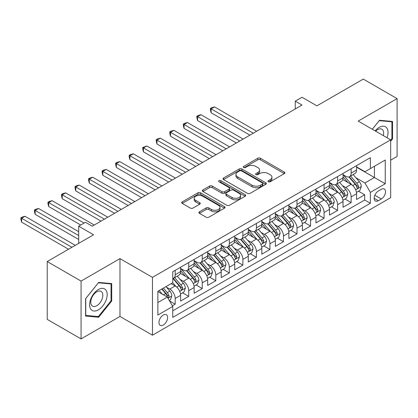 <?xml version="1.0" encoding="UTF-8"?>
<svg xmlns="http://www.w3.org/2000/svg" width="418" height="418" viewBox="0 0 418 418"><rect width="100%" height="100%" fill="white"/><g stroke="black" fill="none" stroke-linecap="round" stroke-linejoin="round"><path stroke-width="0.63" d="M268.356 181.752A1.317 0.758 0 0 0 270.216 181.752L284.329 173.601A1.881 1.087 0 0 0 284.883 172.833A1.881 1.087 0 0 0 284.329 172.064L260.414 158.26A1.881 1.087 0 0 0 257.76 158.26L243.642 166.411A1.317 0.758 0 0 0 243.26 166.949A1.317 0.758 0 0 0 243.642 167.482A1.317 0.758 0 0 0 245.502 167.482L247.331 166.427A6.014 3.469 0 0 1 255.832 166.427L257.828 167.581A6.014 3.469 0 0 1 259.588 170.032A6.014 3.469 0 0 1 257.828 172.488L255.999 173.543A1.317 0.758 0 0 0 255.612 174.081A1.317 0.758 0 0 0 255.999 174.619A1.317 0.758 0 0 0 257.859 174.619L259.688 173.564A6.014 3.469 0 0 1 268.189 173.564L270.18 174.714A6.014 3.469 0 0 1 271.94 177.169A6.014 3.469 0 0 1 270.18 179.62L268.356 180.675A1.317 0.758 0 0 0 267.969 181.213A1.317 0.758 0 0 0 268.356 181.752L268.356 180.675M163.286 325.042A6.124 3.537 120 0 0 167.289 319.645A6.124 3.537 120 0 0 166.348 314.738A6.124 3.537 120 0 0 163.286 315.041A6.124 3.537 120 0 0 159.284 320.439A6.124 3.537 120 0 0 160.225 325.345A6.124 3.537 120 0 0 163.286 325.042M199.438 211.801A1.881 1.087 0 0 0 198.884 212.563A1.881 1.087 0 0 0 199.438 213.332L206.147 217.208A1.881 1.087 0 0 0 208.801 217.208L224.482 208.154A1.881 1.087 0 0 0 225.03 207.391A1.881 1.087 0 0 0 224.482 206.623L200.567 192.813A1.881 1.087 0 0 0 197.907 192.813L182.232 201.868A1.881 1.087 0 0 0 181.684 202.631A1.881 1.087 0 0 0 182.232 203.399L190.336 208.08A1.881 1.087 0 0 0 192.996 208.08L199.705 204.203A1.881 1.087 0 0 0 200.253 203.441A1.881 1.087 0 0 0 199.705 202.673L195.681 200.353A5.026 2.9 0 0 1 194.213 198.299A5.026 2.9 0 0 1 197.312 195.619A5.026 2.9 0 0 1 202.793 196.246L218.536 205.337A5.026 2.9 0 0 1 220.004 207.391A5.026 2.9 0 0 1 216.905 210.071A5.026 2.9 0 0 1 211.424 209.439L208.801 207.924A1.881 1.087 0 0 0 206.147 207.924L199.438 211.801L199.438 213.332M390.673 160.162L397.1 156.452L397.1 98.622L363.263 79.086L316.907 105.853L302.015 97.258L295.249 101.161L302.015 105.07L92.226 226.19L85.46 222.282L78.694 226.19L78.694 243.38M81.061 281.084L81.061 338.914L119.976 316.447L119.976 258.622L81.061 281.084L47.224 261.548L93.58 234.785L78.694 226.19M119.976 258.622L152.46 277.374L390.673 139.842L390.673 197.672L152.46 335.199L152.46 277.374M397.1 98.622L358.189 121.089L390.673 139.842M247.461 193.351A1.881 1.087 0 0 0 250.121 193.351L265.796 184.301A1.881 1.087 0 0 0 266.35 183.533A1.881 1.087 0 0 0 265.796 182.765L241.881 168.961A1.881 1.087 0 0 0 239.227 168.961L223.552 178.011A1.881 1.087 0 0 0 222.998 178.779A1.881 1.087 0 0 0 223.552 179.547L247.461 193.351M219.492 182.034A1.317 0.758 0 0 1 220.824 182.222L220.824 180.66L245.136 194.694A1.881 1.087 0 0 1 245.69 195.462A1.881 1.087 0 0 1 245.136 196.23L229.461 205.28A1.881 1.087 0 0 1 226.807 205.28L202.892 191.47L202.892 189.939A1.881 1.087 0 0 0 202.338 190.707A1.881 1.087 0 0 0 202.892 191.47M202.892 189.939L209.601 186.067A1.881 1.087 0 0 1 212.255 186.067L221.953 191.663A1.881 1.087 0 0 0 224.612 191.663L229.064 189.093A1.881 1.087 0 0 0 229.613 188.33A1.881 1.087 0 0 0 229.064 187.562L218.964 181.731A1.317 0.758 0 0 1 218.583 181.193A1.317 0.758 0 0 1 219.393 180.492A1.317 0.758 0 0 1 220.824 180.66M81.061 338.914L47.224 319.378L47.224 261.548M172.388 305.798L175.194 304.179L169.583 300.934M166.385 287.135L169.781 289.094A7.655 4.42 60 0 1 175.194 298.473L180.613 295.348L180.613 301.054L188.732 296.362L182.572 292.809M179.918 279.318L183.319 281.283A7.655 4.42 60 0 1 188.732 290.662L194.145 287.532L194.145 293.237L202.265 288.551L196.11 284.992M193.456 271.507L196.852 273.466A7.655 4.42 60 0 1 202.265 282.845L207.678 279.72L207.678 285.426L215.803 280.734L209.643 277.181M206.988 263.69L210.39 265.655A7.655 4.42 60 0 1 215.803 275.028L221.216 271.904L221.216 277.609L229.336 272.923L223.175 269.364M220.526 255.879L223.923 257.838A7.655 4.42 60 0 1 229.336 267.217L234.749 264.092L234.749 269.793L242.868 265.106L236.713 261.553M234.059 248.062L237.455 250.027A7.655 4.42 60 0 1 242.868 259.4L248.287 256.276L248.287 261.981L256.406 257.295L250.246 253.736M247.592 240.251L250.993 242.21A7.655 4.42 60 0 1 256.406 251.589L261.82 248.464L261.82 254.165L269.939 249.478L263.784 245.925M261.13 232.434L264.526 234.399A7.655 4.42 60 0 1 269.939 243.772L275.352 240.648L275.352 246.354L283.477 241.661L277.317 238.108M274.663 224.623L278.059 226.582A7.655 4.42 60 0 1 283.477 235.961L288.89 232.831L288.89 238.537L297.01 233.85L290.85 230.292M288.195 216.806L291.597 218.766A7.655 4.42 60 0 1 297.01 228.144L302.423 225.02L302.423 230.726L310.543 226.034L304.388 222.48M301.733 208.99L305.13 210.954A7.655 4.42 60 0 1 310.543 220.333L315.961 217.203L315.961 222.909L324.081 218.222L317.92 214.664M315.266 201.178L318.668 203.138A7.655 4.42 60 0 1 324.081 212.516L329.494 209.392L329.494 215.098L337.613 210.406L331.458 206.853M328.804 193.362L332.2 195.326A7.655 4.42 60 0 1 337.613 204.7L343.026 201.575L343.026 207.281L351.151 202.594L351.151 196.888A7.655 4.42 -120 0 0 345.733 187.51L342.337 185.55M344.991 199.036L351.151 202.594M180.613 295.348A7.655 4.42 -120 0 0 175.194 285.969L171.134 283.623M194.145 287.532A7.655 4.42 -120 0 0 188.732 278.158L180.362 273.325M207.678 279.72A7.655 4.42 -120 0 0 202.265 270.341L193.895 265.508M221.216 271.904A7.655 4.42 -120 0 0 215.803 262.53L207.432 257.697M234.749 264.092A7.655 4.42 -120 0 0 229.336 254.714L220.965 249.88M248.287 256.276A7.655 4.42 -120 0 0 242.868 246.897L234.498 242.069M261.82 248.464A7.655 4.42 -120 0 0 256.406 239.086L248.036 234.252M275.352 240.648A7.655 4.42 -120 0 0 269.939 231.269L261.569 226.436M288.89 232.831A7.655 4.42 -120 0 0 283.477 223.458L275.107 218.624M302.423 225.02A7.655 4.42 -120 0 0 297.01 215.641L288.639 210.808M315.961 217.203A7.655 4.42 -120 0 0 310.543 207.83L302.172 202.996M329.494 209.392A7.655 4.42 -120 0 0 324.081 200.013L315.71 195.18M343.026 201.575A7.655 4.42 -120 0 0 337.613 192.202L329.243 187.369M381.331 189.307L378.353 191.026A5.936 3.428 120 0 0 374.476 196.256A5.936 3.428 120 0 0 375.385 201.011A5.936 3.428 120 0 0 378.353 200.718L381.331 198.999A5.936 3.428 120 0 0 385.208 193.769A5.936 3.428 120 0 0 384.299 189.014A5.936 3.428 120 0 0 381.331 189.307M157.873 302.538L167.346 297.067L172.759 306.446L172.759 317.382L370.369 203.294L370.369 192.358L364.956 182.979L355.87 177.734M172.759 306.446L157.873 315.041L157.873 291.283L172.759 282.688L172.759 271.747L370.369 157.659L370.369 168.6L385.255 160.005L385.255 183.758L370.369 192.358M180.613 268.466L183.319 270.028A7.655 4.42 60 0 0 187.144 270.409L192.562 267.285A7.655 4.42 -120 0 0 194.145 263.779L194.145 259.4M194.145 260.654L196.852 262.217A7.655 4.42 60 0 0 200.682 262.593L206.095 259.468A7.655 4.42 -120 0 0 207.678 255.962L207.678 251.589M207.678 252.838L210.39 254.4A7.655 4.42 60 0 0 214.215 254.781L219.628 251.652A7.655 4.42 -120 0 0 221.216 248.151L221.216 243.772M221.216 245.021L223.923 246.589A7.655 4.42 60 0 0 227.753 246.965L233.166 243.84A7.655 4.42 -120 0 0 234.749 240.334L234.749 235.961M234.749 237.21L237.455 238.772A7.655 4.42 60 0 0 241.285 239.153L246.698 236.024A7.655 4.42 -120 0 0 248.287 232.523L248.287 228.144M248.287 229.393L250.993 230.955A7.655 4.42 60 0 0 254.818 231.337L260.236 228.212A7.655 4.42 -120 0 0 261.82 224.706L261.82 220.328M261.82 221.582L264.526 223.144A7.655 4.42 60 0 0 268.356 223.525L273.769 220.396A7.655 4.42 -120 0 0 275.352 216.89L275.352 212.516M275.352 213.765L278.059 215.327A7.655 4.42 60 0 0 281.889 215.709L287.302 212.584A7.655 4.42 -120 0 0 288.89 209.078L288.89 204.7M288.89 205.954L291.597 207.516A7.655 4.42 60 0 0 295.427 207.892L300.84 204.768A7.655 4.42 -120 0 0 302.423 201.262L302.423 196.888M302.423 198.137L305.13 199.699A7.655 4.42 60 0 0 308.959 200.081L314.373 196.956A7.655 4.42 -120 0 0 315.961 193.45L315.961 189.072M315.961 190.326L318.668 191.888A7.655 4.42 60 0 0 322.492 192.264L327.905 189.14A7.655 4.42 -120 0 0 329.494 185.634L329.494 181.26M329.494 182.509L332.2 184.072A7.655 4.42 60 0 0 336.03 184.453L341.443 181.328A7.655 4.42 -120 0 0 343.026 177.822L343.026 173.444M172.759 310.82L364.684 200.013L364.684 194.778L356.564 199.464L356.564 193.764A7.655 4.42 -120 0 0 351.151 184.385L342.781 179.552M343.026 174.698L345.733 176.26A7.655 4.42 -120 0 0 349.563 176.636A7.655 4.42 -120 0 0 351.151 173.13L351.151 168.757M349.563 176.636L354.976 173.512A7.655 4.42 -120 0 0 356.564 170.006L356.564 165.632M175.194 270.341L175.194 274.72A7.655 4.42 60 0 1 173.611 278.221A7.655 4.42 60 0 1 172.759 278.534M173.611 278.221L179.024 275.096A7.655 4.42 -120 0 0 180.613 271.59L180.613 267.217M188.732 262.525L188.732 266.903A7.655 4.42 60 0 1 187.144 270.409M202.265 254.714L202.265 259.087A7.655 4.42 60 0 1 200.682 262.593M215.803 246.897L215.803 251.275A7.655 4.42 60 0 1 214.215 254.781M229.336 239.086L229.336 243.459A7.655 4.42 60 0 1 227.753 246.965M242.868 231.269L242.868 235.647A7.655 4.42 60 0 1 241.285 239.153M256.406 223.458L256.406 227.831A7.655 4.42 60 0 1 254.818 231.337M269.939 215.641L269.939 220.02A7.655 4.42 60 0 1 268.356 223.525M283.477 207.83L283.477 212.203A7.655 4.42 60 0 1 281.889 215.709M297.01 200.013L297.01 204.392A7.655 4.42 60 0 1 295.427 207.892M310.543 192.202L310.543 196.575A7.655 4.42 60 0 1 308.959 200.081M324.081 184.385L324.081 188.758A7.655 4.42 60 0 1 322.492 192.264M337.613 176.568L337.613 180.947A7.655 4.42 60 0 1 336.03 184.453M337.613 204.7L337.613 210.406M324.081 212.516L324.081 218.222M310.543 220.333L310.543 226.034M297.01 228.144L297.01 233.85M283.477 235.961L283.477 241.661M269.939 243.772L269.939 249.478M256.406 251.589L256.406 257.295M242.868 259.4L242.868 265.106M229.336 267.217L229.336 272.923M215.803 275.028L215.803 280.734M202.265 282.845L202.265 288.551M188.732 290.662L188.732 296.362M175.194 298.473L175.194 304.179M167.346 297.067L157.873 291.597M364.956 182.979L374.429 177.509L374.429 166.254L385.255 160.005M356.564 167.195L385.255 183.758M356.564 166.881L364.956 171.725L370.369 168.6M119.976 316.447L152.46 335.199M295.249 101.161L295.249 108.978M358.524 191.225L364.684 194.778M364.684 200.013L370.369 203.294M390.673 141.221L392.565 138.86L392.565 121.445L379.502 120.279L372.302 129.24M85.596 316.086L98.658 317.257L111.721 301.007L111.721 283.592L98.658 282.427L85.596 298.671L85.596 316.086M391.891 138.473L392.565 138.86M111.042 300.615L111.721 301.007M97.279 316.457L98.658 317.257M268.878 181.934L270.18 181.187A6.014 3.469 0 0 0 271.94 178.732L271.94 177.169M259.588 170.032L259.588 171.599A6.014 3.469 0 0 1 257.828 174.05L256.527 174.802M284.303 173.616L260.414 159.822A1.881 1.087 0 0 0 257.76 159.822L244.169 167.67M265.77 184.317L241.881 170.523A1.881 1.087 0 0 0 239.227 170.523L223.573 179.562M262.478 184.072A1.317 0.758 0 0 0 262.859 183.533A1.317 0.758 0 0 0 262.478 182.995L241.484 170.878A1.317 0.758 0 0 0 239.624 170.878L237.701 171.991A6.014 3.469 0 0 0 235.94 174.447A6.014 3.469 0 0 0 237.701 176.898L252.049 185.184A6.014 3.469 0 0 0 260.55 185.184L262.478 184.072L262.478 185.634A1.317 0.758 0 0 0 262.859 185.096L262.859 183.533M235.94 174.447L235.94 176.009A6.014 3.469 0 0 0 237.701 178.46L237.701 176.898M262.478 185.634L260.55 186.747A6.014 3.469 0 0 1 252.049 186.747L237.701 178.46M202.918 191.486L209.601 187.63L209.601 186.067M229.613 188.33L229.613 189.892A1.881 1.087 0 0 1 229.064 190.655L224.612 193.226A1.881 1.087 0 0 1 221.953 193.226L212.255 187.63A1.881 1.087 0 0 0 209.601 187.63M220.824 182.222L245.115 196.241M232.021 197.474A5.026 2.9 0 0 0 237.497 198.106A5.026 2.9 0 0 0 240.601 195.42A5.026 2.9 0 0 0 239.127 193.372L233.578 190.169A1.881 1.087 0 0 0 230.924 190.169L226.472 192.74A1.881 1.087 0 0 0 225.924 193.503A1.881 1.087 0 0 0 226.472 194.271L232.021 197.474L232.021 199.036A5.026 2.9 0 0 0 237.497 199.668A5.026 2.9 0 0 0 240.601 196.988L240.601 195.42M225.924 193.503L225.924 195.07A1.881 1.087 0 0 0 226.472 195.833L226.472 194.271M232.021 199.036L226.472 195.833M220.004 207.391L220.004 208.953A5.026 2.9 0 0 1 216.905 211.633A5.026 2.9 0 0 1 211.424 211.001L208.801 209.486A1.881 1.087 0 0 0 206.147 209.486L199.459 213.347M194.213 198.299L194.213 199.861A5.026 2.9 0 0 0 195.681 201.915L195.681 200.353M199.679 204.219L195.681 201.915M224.456 208.169L200.567 194.375A1.881 1.087 0 0 0 197.907 194.375L182.258 203.414M356.45 192.421L359.945 190.404L361.298 186.496A5.073 2.926 -120 0 0 359.323 181.731L353.142 174.572M351.904 184.881L344.568 176.391A14.64 8.454 -120 0 0 343.026 174.781M347.88 182.499L343.779 177.749A12.153 7.017 -120 0 0 343.026 176.929M256.678 131.247L214.518 106.909L211.132 108.863L211.132 112.766L249.907 135.155M348.873 176.913L355.128 184.155A5.073 2.926 60 0 1 356.935 187.651L357.306 188.252L357.991 188.152L358.56 186.71A5.073 2.926 -120 0 0 356.753 183.215L350.571 176.056M349.244 176.793L355.964 184.578A2.586 1.494 60 0 1 356.611 185.587L358.56 186.71M211.132 112.766L210.39 109.991L210.39 108.429L253.292 133.201M210.39 108.429L211.743 107.651L214.518 106.909M387.031 137.741A12.441 7.184 120 0 0 379.236 127.38A12.441 7.184 120 0 0 375.16 130.886M383.322 135.599A8.517 4.917 120 0 0 381.89 129.235A8.517 4.917 120 0 0 377.632 129.658A8.517 4.917 120 0 0 375.662 131.179M372.328 129.256L379.236 120.666L391.891 121.795L391.891 138.671L390.673 140.187M391.049 121.309L391.891 121.795M106.005 300.364A12.441 7.184 120 0 0 102.786 288.347A12.441 7.184 120 0 0 90.769 299.006A12.441 7.184 120 0 0 93.987 311.023A12.441 7.184 120 0 0 106.005 300.364M102.002 299.225A8.517 4.917 120 0 0 101.046 291.383A8.517 4.917 120 0 0 91.568 298.295A8.517 4.917 120 0 0 92.524 306.138A8.517 4.917 120 0 0 102.002 299.225M85.732 315.428L85.732 298.556L98.387 282.808L111.042 283.942L111.042 300.814L98.387 316.557L85.596 315.35M110.206 283.456L111.042 283.942M342.917 200.238L346.412 198.216L347.766 194.307A5.073 2.926 -120 0 0 345.79 189.547L339.604 182.389M338.366 192.693L331.035 184.202A14.64 8.454 -120 0 0 329.494 182.593M334.343 190.31L330.241 185.561A12.153 7.017 -120 0 0 329.494 184.746M243.14 139.063L200.98 114.72L197.599 116.674L197.599 120.583L236.374 142.972M335.34 184.725L341.595 191.966A5.073 2.926 60 0 1 343.403 195.462L343.774 196.063L344.458 195.969L345.028 194.527A5.073 2.926 -120 0 0 343.22 191.031L337.033 183.873M335.706 184.61L342.426 192.39A2.586 1.494 60 0 1 343.079 193.403L345.028 194.527M197.599 120.583L196.852 117.808L196.852 116.246L239.76 141.018M196.852 116.246L198.205 115.462L200.98 114.72M329.379 208.049L332.88 206.032L334.228 202.124A5.073 2.926 -120 0 0 332.253 197.359L326.071 190.2M324.833 200.509L317.497 192.019A14.64 8.454 -120 0 0 315.961 190.409M320.81 198.127L316.708 193.377A12.153 7.017 -120 0 0 315.961 192.562M229.607 146.875L187.447 122.537L184.061 124.491L184.061 128.394L222.841 150.783M321.803 192.541L328.057 199.783A5.073 2.926 60 0 1 329.87 203.279L330.236 203.879L330.92 203.78L331.49 202.338A5.073 2.926 -120 0 0 329.682 198.848L323.501 191.684M322.173 192.421L328.893 200.206A2.586 1.494 60 0 1 329.546 201.215L331.49 202.338M184.061 128.394L183.319 125.625L183.319 124.057L226.222 148.829M183.319 124.057L184.672 123.279L187.447 122.537M315.846 215.866L319.342 213.844L320.695 209.935A5.073 2.926 -120 0 0 318.72 205.175L312.539 198.017M311.295 208.321L303.964 199.83A14.64 8.454 -120 0 0 302.423 198.221M307.277 205.938L303.175 201.189A12.153 7.017 -120 0 0 302.423 200.374M216.069 154.691L173.909 130.348L170.528 132.302L170.528 136.211L209.303 158.6M308.27 200.358L314.524 207.6A5.073 2.926 60 0 1 316.332 211.09L316.703 211.691L317.387 211.597L317.957 210.155A5.073 2.926 -120 0 0 316.149 206.659L309.963 199.501M308.636 200.238L315.36 208.018A2.586 1.494 60 0 1 316.008 209.031L317.957 210.155M170.528 136.211L169.781 133.436L169.781 131.874L212.689 156.645M169.781 131.874L171.134 131.09L173.909 130.348M302.308 223.677L305.809 221.66L307.162 217.752A5.073 2.926 -120 0 0 305.187 212.987L299.001 205.828M297.762 216.137L290.426 207.647A14.64 8.454 -120 0 0 288.89 206.037M293.739 213.755L289.637 209.005A12.153 7.017 -120 0 0 288.89 208.19M202.537 162.503L160.376 138.165L156.99 140.119L156.99 144.027L195.77 166.411M294.737 208.169L300.991 215.411A5.073 2.926 60 0 1 302.799 218.907L303.165 219.507L303.855 219.408L304.424 217.966A5.073 2.926 -120 0 0 302.616 214.476L296.43 207.312M295.103 208.049L301.822 215.834A2.586 1.494 60 0 1 302.475 216.843L304.424 217.966M156.99 144.027L156.248 141.253L156.248 139.69L199.151 164.457M156.248 139.69L157.602 138.907L160.376 138.165M288.775 231.494L292.271 229.472L293.624 225.568A5.073 2.926 -120 0 0 291.649 220.803L285.468 213.645M284.23 223.954L276.894 215.458A14.64 8.454 -120 0 0 275.352 213.849M280.206 221.566L276.105 216.817A12.153 7.017 -120 0 0 275.352 216.001M189.004 170.319L146.843 145.976L143.458 147.93L143.458 151.839L182.232 174.228M281.199 215.986L287.453 223.228A5.073 2.926 60 0 1 289.261 226.718L289.632 227.319L290.317 227.225L290.886 225.783A5.073 2.926 -120 0 0 289.078 222.287L282.897 215.129M281.57 215.866L288.289 223.646A2.586 1.494 60 0 1 288.937 224.659L290.886 225.783M143.458 151.839L142.716 149.064L142.716 147.502L185.618 172.273M142.716 147.502L146.843 145.976M275.243 239.305L278.738 237.288L280.091 233.38A5.073 2.926 -120 0 0 278.116 228.62L271.93 221.456M270.692 231.765L263.361 223.275A14.64 8.454 -120 0 0 261.82 221.665M266.668 229.383L262.567 224.633A12.153 7.017 -120 0 0 261.82 223.818M175.466 178.136L133.305 153.793L129.925 155.747L129.925 159.655L168.7 182.039M267.666 223.797L273.921 231.039A5.073 2.926 60 0 1 275.728 234.535L276.099 235.135L276.784 235.041L277.353 233.594A5.073 2.926 -120 0 0 275.546 230.104L269.359 222.94M268.032 223.682L274.751 231.462A2.586 1.494 60 0 1 275.405 232.471L277.353 233.594M129.925 159.655L129.178 156.881L129.178 155.318L172.085 180.085M129.178 155.318L130.531 154.535L133.305 153.793M261.705 247.122L265.205 245.1L266.559 241.196A5.073 2.926 -120 0 0 264.584 236.431L258.397 229.273M257.159 239.582L249.823 231.086A14.64 8.454 -120 0 0 248.287 229.477M253.136 237.199L249.034 232.45A12.153 7.017 -120 0 0 248.287 231.629M161.933 185.947L119.773 161.609L116.387 163.558L116.387 167.466L155.167 189.856M254.128 231.614L260.383 238.856A5.073 2.926 60 0 1 262.196 242.346L262.561 242.952L263.246 242.853L263.815 241.411A5.073 2.926 -120 0 0 262.008 237.915L255.826 230.757M254.499 231.494L261.219 239.274A2.586 1.494 60 0 1 261.872 240.287L263.815 241.411M116.387 167.466L115.645 164.692L115.645 163.13L158.547 187.901M115.645 163.13L116.998 162.351L119.773 161.609M248.172 254.933L251.667 252.916L253.021 249.008A5.073 2.926 -120 0 0 251.046 244.248L244.864 237.084M243.621 247.393L236.29 238.903A14.64 8.454 -120 0 0 234.749 237.293M239.603 245.011L235.501 240.261A12.153 7.017 -120 0 0 234.749 239.446M148.395 193.764L106.235 169.421L102.854 171.375L102.854 175.283L141.629 197.667M240.596 239.425L246.85 246.667A5.073 2.926 60 0 1 248.658 250.163L249.029 250.763L249.713 250.669L250.283 249.227A5.073 2.926 -120 0 0 248.475 245.732L242.288 238.573M240.961 239.31L247.686 247.09A2.586 1.494 60 0 1 248.334 248.099L250.283 249.227M102.854 175.283L102.107 172.509L102.107 170.946L145.015 195.718M102.107 170.946L103.46 170.163L106.235 169.421M234.634 262.75L238.135 260.733L239.488 256.824A5.073 2.926 -120 0 0 237.513 252.059L231.326 244.901M230.088 255.21L222.752 246.719A14.64 8.454 -120 0 0 221.216 245.11M226.065 252.827L221.963 248.078A12.153 7.017 -120 0 0 221.216 247.257M134.862 201.575L92.702 177.237L89.316 179.191L89.316 183.094L128.096 205.484M227.063 247.242L233.317 254.484A5.073 2.926 60 0 1 235.125 257.979L235.491 258.58L236.18 258.481L236.75 257.039A5.073 2.926 -120 0 0 234.942 253.543L228.756 246.385M227.429 247.122L234.148 254.902A2.586 1.494 60 0 1 234.801 255.915L236.75 257.039M89.316 183.094L88.574 180.32L88.574 178.758L131.477 203.529M88.574 178.758L89.927 177.979L92.702 177.237M221.101 270.566L224.597 268.544L225.95 264.636A5.073 2.926 -120 0 0 223.975 259.876L217.794 252.712M216.555 263.021L209.219 254.531A14.64 8.454 -120 0 0 207.678 252.921M212.532 260.639L208.43 255.889A12.153 7.017 -120 0 0 207.678 255.074M121.33 209.392L79.169 185.049L75.783 187.003L75.783 190.911L114.558 213.3M213.525 255.053L219.779 262.295A5.073 2.926 60 0 1 221.587 265.791L221.958 266.391L222.642 266.297L223.212 264.855A5.073 2.926 -120 0 0 221.404 261.36L215.223 254.201M213.896 254.938L220.615 262.718A2.586 1.494 60 0 1 221.268 263.727L223.212 264.855M75.783 190.911L75.041 188.137L75.041 186.574L117.944 211.346M75.041 186.574L76.395 185.791L79.169 185.049M207.568 278.378L211.064 276.361L212.417 272.452A5.073 2.926 -120 0 0 210.442 267.687L204.256 260.529M203.017 270.838L195.687 262.347A14.64 8.454 -120 0 0 194.145 260.738M198.994 268.455L194.892 263.706A12.153 7.017 -120 0 0 194.145 262.891M107.792 217.203L65.631 192.865L62.251 194.819L62.251 198.722L101.025 221.112M199.992 262.87L206.246 270.112A5.073 2.926 60 0 1 208.054 273.607L208.425 274.208L209.11 274.109L209.679 272.667A5.073 2.926 -120 0 0 207.871 269.171L201.685 262.013M200.358 262.75L207.082 270.535A2.586 1.494 60 0 1 207.73 271.543L209.679 272.667M62.251 198.722L61.503 195.948L61.503 194.386L104.411 219.157M61.503 194.386L62.857 193.607L65.631 192.865M194.03 286.194L197.531 284.172L198.884 280.264A5.073 2.926 -120 0 0 196.909 275.504L190.723 268.346M189.485 278.649L182.149 270.159A14.64 8.454 -120 0 0 180.613 268.549M185.461 276.267L181.36 271.517A12.153 7.017 -120 0 0 180.613 270.702M94.259 225.02L52.098 200.677L48.713 202.631L48.713 206.539L80.721 225.02M186.454 270.681L192.714 277.923A5.073 2.926 60 0 1 194.522 281.418L194.887 282.019L195.572 281.925L196.141 280.483A5.073 2.926 -120 0 0 194.333 276.988L188.152 269.829M186.825 270.566L193.544 278.346A2.586 1.494 60 0 1 194.198 279.36L196.141 280.483M48.713 206.539L47.971 203.765L47.971 202.202L84.107 223.066M47.971 202.202L49.324 201.419L52.098 200.677M180.498 294.006L183.993 291.989L185.346 288.08A5.073 2.926 -120 0 0 183.371 283.315L177.19 276.157M175.947 286.466L172.712 282.714M171.929 284.083L171.401 283.472M78.694 231.661L38.56 208.493L35.18 210.447L35.18 214.356L78.694 239.477M172.921 278.498L179.176 285.74A5.073 2.926 60 0 1 180.984 289.235L181.355 289.836L182.039 289.737L182.609 288.295A5.073 2.926 -120 0 0 180.801 284.804L174.614 277.641M173.287 278.378L180.012 286.163A2.586 1.494 60 0 1 180.66 287.171L182.609 288.295M35.18 214.356L34.433 211.581L34.433 210.014L78.694 235.569M34.433 210.014L35.786 209.235L38.56 208.493M169.311 300.464L170.46 299.8L171.814 295.892A5.073 2.926 -120 0 0 169.839 291.132L165.946 286.623M162.309 294.157L159.174 290.531M158.391 291.895L157.873 291.294M75.308 245.335L25.028 216.305L21.642 218.259L21.642 222.167L68.542 249.243M161.75 289.047L165.643 293.556A5.073 2.926 60 0 1 167.451 297.046L167.817 297.647L168.506 297.553L169.076 296.111A5.073 2.926 -120 0 0 167.268 292.616L163.37 288.106M162.064 288.864L166.474 293.974A2.586 1.494 60 0 1 167.127 294.988L169.076 296.111M21.642 222.167L20.9 219.393L20.9 217.83L71.927 247.289M20.9 217.83L22.253 217.046L25.028 216.305M169.781 289.094L175.194 285.969M183.319 281.283L188.732 278.158M196.852 273.466L202.265 270.341M210.39 265.655L215.803 262.53M223.923 257.838L229.336 254.714M237.455 250.027L242.868 246.897M250.993 242.21L256.406 239.086M264.526 234.399L269.939 231.269M278.059 226.582L283.477 223.458M291.597 218.766L297.01 215.641M305.13 210.954L310.543 207.83M318.668 203.138L324.081 200.013M332.2 195.326L337.613 192.202M345.733 187.51L351.151 184.385M351.151 173.13L356.564 170.006M175.194 274.72L180.613 271.59M188.732 266.903L194.145 263.779M202.265 259.087L207.678 255.962M215.803 251.275L221.216 248.151M229.336 243.459L234.749 240.334M242.868 235.647L248.287 232.523M256.406 227.831L261.82 224.706M269.939 220.02L275.352 216.89M283.477 212.203L288.89 209.078M297.01 204.392L302.423 201.262M310.543 196.575L315.961 193.45M324.081 188.758L329.494 185.634M337.613 180.947L343.026 177.822M351.151 196.888L356.564 193.764M374.841 195.253L381.331 198.999M374.157 198.294L378.353 200.718M270.18 181.187L270.18 179.62M255.999 174.619L255.999 173.543M257.828 174.05L257.828 172.488M243.642 167.482L243.642 166.411M257.76 159.822L257.76 158.26M260.414 159.822L260.414 158.26M284.329 173.601L284.329 172.064M223.552 179.547L223.552 178.011M239.227 170.523L239.227 168.961M241.881 170.523L241.881 168.961M265.796 184.301L265.796 182.765M252.049 186.747L252.049 185.184M260.55 186.747L260.55 185.184M212.255 187.63L212.255 186.067M221.953 193.226L221.953 191.663M224.612 193.226L224.612 191.663M229.064 190.655L229.064 189.093M245.136 196.23L245.136 194.694M206.147 209.486L206.147 207.924M208.801 209.486L208.801 207.924M211.424 211.001L211.424 209.439M199.705 204.203L199.705 202.673M182.232 203.399L182.232 201.868M197.907 194.375L197.907 192.813M200.567 194.375L200.567 192.813M224.482 208.154L224.482 206.623M355.676 189.819L361.267 186.595M344.568 176.391L345.263 175.988M356.753 183.215L359.323 181.731M352.708 185.55L355.128 184.155M342.143 197.636L347.734 194.407M331.035 184.202L331.73 183.8M343.22 191.031L345.79 189.547M339.176 193.367L341.595 191.966M328.605 205.447L334.196 202.223M317.497 192.019L318.197 191.616M329.682 198.848L332.253 197.359M325.638 201.178L328.057 199.783M315.073 213.264L320.663 210.035M303.964 199.83L304.659 199.428M316.149 206.659L318.72 205.175M312.105 208.995L314.524 207.6M301.535 221.075L307.125 217.851M290.426 207.647L291.127 207.244M302.616 214.476L305.187 212.987M298.572 216.806L300.991 215.411M288.002 228.892L293.593 225.663M276.894 215.458L277.589 215.056M289.078 222.287L291.649 220.803M285.034 224.623L287.453 223.228M274.469 236.708L280.06 233.479M263.361 223.275L264.056 222.872M275.546 230.104L278.116 228.62M271.501 232.439L273.921 231.039M260.931 244.52L266.522 241.29M249.823 231.086L250.523 230.684M262.008 237.915L264.584 236.431M257.963 240.251L260.383 238.856M247.399 252.336L252.989 249.107M236.29 238.903L236.985 238.5M248.475 245.732L251.046 244.248M244.431 248.067L246.85 246.667M233.861 260.148L239.451 256.918M222.752 246.719L223.452 246.317M234.942 253.543L237.513 252.059M230.898 255.879L233.317 254.484M220.328 267.964L225.919 264.735M209.219 254.531L209.914 254.128M221.404 261.36L223.975 259.876M217.36 263.695L219.779 262.295M206.795 275.775L212.386 272.552M195.687 262.347L196.382 261.945M207.871 269.171L210.442 267.687M203.827 271.507L206.246 270.112M193.257 283.592L198.848 280.363M182.149 270.159L182.849 269.756M194.333 276.988L196.909 275.504M190.294 279.323L192.714 277.923M179.724 291.403L185.315 288.18M180.801 284.804L183.371 283.315M176.757 287.135L179.176 285.74M167.989 298.18L171.777 295.991M167.268 292.616L169.839 291.132M163.454 294.821L165.643 293.556"/></g></svg>
